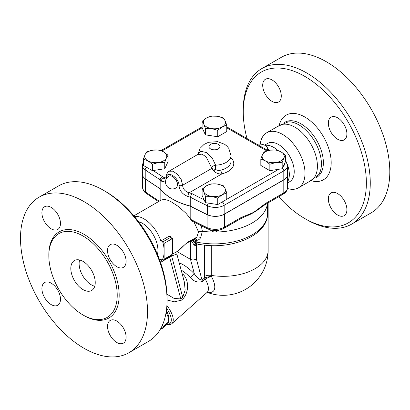 <?xml version="1.0" encoding="UTF-8"?>
<svg xmlns="http://www.w3.org/2000/svg" width="410" height="410" viewBox="0 0 410 410"><rect width="100%" height="100%" fill="white"/><g stroke="black" fill="none" stroke-linecap="round" stroke-linejoin="round"><path stroke-width="0.61" d="M261.857 68.557L281.398 57.277A89.81 51.85 60 0 1 326.304 61.725A89.81 51.85 60 0 1 384.969 140.866A89.81 51.85 60 0 1 371.209 212.831L351.667 224.116A89.81 51.85 -120 0 0 365.433 152.146A89.81 51.85 -120 0 0 306.762 73.006A89.81 51.85 -120 0 0 261.857 68.562A89.81 51.85 -120 0 0 243.258 109.675L243.258 111.93A87.048 50.256 60 0 1 304.809 76.393A87.048 50.256 60 0 1 366.361 183.003A87.048 50.256 60 0 1 304.804 218.54A87.048 50.256 60 0 1 278.697 196.754M304.804 218.54L306.762 219.668A89.81 51.85 -120 0 0 351.667 224.111M247.01 138.544A87.048 50.256 60 0 1 243.258 111.93M337.62 215.019A13.125 7.58 60 0 1 329.045 203.452A13.125 7.58 60 0 1 331.06 192.936A13.125 7.58 60 0 1 337.62 193.587A13.125 7.58 60 0 1 346.199 205.154A13.125 7.58 60 0 1 344.185 215.67A13.125 7.58 60 0 1 337.62 215.019M346.906 133.875A13.125 7.58 60 0 1 344.185 139.887A13.125 7.58 60 0 1 334.068 136.371A13.125 7.58 60 0 1 328.338 123.159A13.125 7.58 60 0 1 331.06 117.152A13.125 7.58 60 0 1 341.176 120.668A13.125 7.58 60 0 1 346.906 133.875M271.994 79.909A13.125 7.58 60 0 1 280.568 91.476A13.125 7.58 60 0 1 278.554 101.998A13.125 7.58 60 0 1 271.994 101.347A13.125 7.58 60 0 1 263.415 89.78A13.125 7.58 60 0 1 265.429 79.258A13.125 7.58 60 0 1 271.994 79.909M277.467 126.557L288.23 121.857A31.78 18.347 60 0 1 298.946 124.901A31.78 18.347 60 0 1 318.698 174.629L309.248 181.599M260.253 144.115A31.78 18.347 60 0 1 266.649 132.799L279.051 125.639A31.78 18.347 60 0 1 294.944 127.213A31.78 18.347 60 0 1 315.7 155.216A31.78 18.347 60 0 1 310.831 180.682L298.429 187.841A31.78 18.347 60 0 1 287.405 188.467M266.649 132.799A31.78 18.347 60 0 1 282.536 134.377A31.78 18.347 60 0 1 303.297 162.375A31.78 18.347 60 0 1 298.429 187.841M264.593 145.155L267.535 143.459A22.109 12.761 60 0 1 278.59 144.551A22.109 12.761 60 0 1 293.032 164.031A22.109 12.761 60 0 1 289.644 181.748L287.446 183.019M265.024 145.371L266.059 145.263A22.109 12.761 60 0 1 273.706 147.374A22.109 12.761 60 0 1 277.842 150.403M285.483 160.361A22.109 12.761 60 0 1 286.651 162.775M287.205 164.123A22.109 12.761 60 0 1 287.446 181.963M269.38 150.316L267.668 149.014M256.973 144.294A8.292 4.787 180 0 1 267.668 148.876A8.292 4.787 180 0 1 267.31 150.265M267.627 212.523L267.653 203.129M207.429 292.186A23.949 9.778 -131.6 0 0 211.283 276.243L204.805 277.703L202.038 280.107C199.465 279.784 196.918 277.724 194.401 273.916A24.872 10.153 -131.6 0 0 179.221 262.871M287.446 174.768A12.433 7.18 180 0 1 287.446 174.824A12.433 7.18 180 0 1 283.802 179.898L224.413 214.189A12.864 7.426 180 0 1 207.091 214.65A469.809 271.241 180 0 1 190.189 206.138A59.414 34.302 180 0 1 160.146 188.759A469.809 271.241 180 0 1 145.488 179.021A12.864 7.426 180 0 1 144.1 177.837M143.382 161.847L142.357 165.261L142.357 174.173A12.433 7.18 0 0 0 145.217 178.75A469.773 271.22 -0 0 0 160.172 188.677A59.414 34.302 -0 0 0 190.245 206.04A469.773 271.22 -0 0 0 207.434 214.671A12.433 7.18 -0 0 0 224.162 214.22L283.802 179.785A12.433 7.18 0 0 0 287.446 174.711L287.446 165.799A12.433 7.18 -0 0 1 283.802 170.873A2.762 1.594 -120 0 0 282.521 168.018M285.483 155.221L283.833 157.973A11.055 6.381 0 0 0 280.973 151.808L285.483 155.221L285.483 161.632L284.678 163.375L282.183 168.751L282.183 162.339L276.017 162.483A11.055 6.381 0 0 0 283.833 157.973L282.183 162.339M276.017 162.483L269.852 164.246L265.342 160.833A11.055 6.381 0 0 0 276.017 162.483M282.183 168.751L269.852 170.657L269.852 164.246M265.342 160.833L260.827 159.034L262.477 154.667A11.055 6.381 0 0 0 265.342 160.833M269.852 170.657L260.827 165.45L260.827 159.034M262.477 154.667L264.132 151.915L270.298 150.157A11.055 6.381 0 0 0 262.477 154.667M280.973 151.808A11.055 6.381 0 0 0 270.298 150.157L276.458 150.009L280.973 151.808M217.736 136.755L217.736 130.344L211.575 128.581A11.055 6.381 0 0 0 222.251 126.931A11.055 6.381 0 0 0 225.11 120.765L226.761 125.132L226.761 131.543L217.736 136.755L205.41 134.849L202.104 127.73L202.104 121.319L206.619 117.906A11.055 6.381 0 0 0 203.76 124.071A11.055 6.381 0 0 0 211.575 128.581L205.41 128.432L203.76 124.071L202.104 121.319M168.044 155.221L166.388 157.973A11.055 6.381 0 0 0 163.528 151.808L168.044 155.221L168.044 161.632L164.738 168.751L152.407 170.657L143.382 165.45L143.382 159.034L145.037 154.667L146.688 151.915L152.853 150.157L159.018 150.009L163.528 151.808A11.055 6.381 0 0 0 152.853 150.157A11.055 6.381 0 0 0 145.037 154.667A11.055 6.381 0 0 0 147.897 160.833L143.382 159.034M205.41 202.653L205.41 196.241L203.76 191.875A11.055 6.381 0 0 0 211.575 196.385A11.055 6.381 0 0 0 222.251 194.735A11.055 6.381 0 0 0 225.11 188.569A11.055 6.381 0 0 0 217.295 184.059A11.055 6.381 0 0 0 206.619 185.709L211.129 183.911L217.295 184.059L223.46 185.817L225.11 188.569L226.761 192.936L226.761 199.352L217.736 204.559L205.41 202.653L202.104 195.534L202.104 189.123L206.619 185.709A11.055 6.381 0 0 0 203.76 191.875L202.104 189.123M205.41 134.849L205.41 128.432M226.761 125.132L222.251 126.931L217.736 130.344M225.11 120.765A11.055 6.381 0 0 0 217.295 116.255A11.055 6.381 0 0 0 206.619 117.906L211.129 116.107L217.295 116.255L223.46 118.013L225.11 120.765M217.736 204.559L217.736 198.148L211.575 196.385L205.41 196.241M226.761 192.936L222.251 194.735L217.736 198.148M166.388 157.973L164.738 162.339L158.573 162.483A11.055 6.381 0 0 0 166.388 157.973M164.738 168.751L164.738 162.339M147.897 160.833A11.055 6.381 0 0 0 158.573 162.483L152.407 164.246L147.897 160.833M152.407 170.657L152.407 164.246M204.083 199.793A467.01 269.626 180 0 1 191.772 193.515L190.245 197.128A469.773 271.22 -0 0 0 207.434 205.758A2.762 1.44 -64.4 0 1 208.372 203.114M191.772 193.515A56.647 32.708 180 0 1 189.143 192.808A2.762 1.01 106.1 0 0 187.913 196.492A59.414 34.302 -0 0 0 190.245 197.128L190.245 206.04M197.605 154.739L201.971 154.114L206.127 156.84L211.304 167.203L211.55 168.546L214.271 171.498C216.828 173.543 219.422 174.311 222.056 173.804L189.143 192.808C185.048 191.48 182.875 188.964 182.624 185.248L181.199 179.534L177.463 174.296L172.882 171.175L169.063 171.216C168.474 170.909 165.655 174.891 166.183 177.351A2.762 1.584 -0.3 0 0 166.66 178.232M166.726 178.283C165.784 169.525 178.97 177.11 179.021 185.381C179.416 190.583 182.378 194.284 187.913 196.492M165.83 179.267L163.744 178.14A2.762 2.019 139.2 0 0 161.273 181.112L165.517 182.132M166.199 176.725L163.744 178.14A56.647 32.708 180 0 1 162.514 176.623C161.094 177.289 160.315 178.335 160.172 179.764A59.414 34.302 -0 0 0 161.273 181.112M197.917 154.365L169.063 171.216M231.014 157.788A19.342 11.167 0 0 1 222.056 173.804A2.762 0.887 76.1 0 1 220.969 170.083C219.083 170.673 217.305 170.468 215.639 169.468L211.55 168.546L182.624 185.248A2.762 1.604 -179.6 0 1 179.021 185.381M214.271 171.498A2.762 1.179 124.1 0 1 215.639 169.468L215.634 165.189L212.313 158.28L206.461 152.54L200.623 151.264L197.922 154.329L200.147 148.266L204.031 144.422L208.521 142.28L217.623 141.65L224.706 144.335L226.822 146.022L228.785 148.364L231.014 155.641A16.579 9.573 0 0 1 215.634 165.189A6.908 3.982 164.4 0 0 211.304 167.203M160.172 188.677L160.172 179.764A469.773 271.22 -0 0 1 145.217 169.837A2.762 1.737 124.9 0 1 146.437 167.213M169.058 176.008L170.847 175.772L172.425 176.402L174.117 177.673L176.413 180.625L177.32 182.798L177.591 184.679L176.941 187.078L175.962 187.975M265.716 203.314A2.762 1.594 60 0 1 265.147 204.58L265.147 204.58A2.762 1.594 60 0 1 265.142 204.58L283.228 194.135A2.762 1.594 -120 0 0 283.802 192.874L265.716 203.314L254.784 211.55A2.762 1.204 50 0 1 254.825 211.832A55.268 31.908 0 0 0 259.094 208.849L265.147 204.58M223.839 228.426L240.742 218.668L245.4 216.485A55.268 31.908 0 0 0 252.16 213.369A2.762 1.912 -107.5 0 0 252.247 213.01L241.311 217.402L224.413 227.16A12.864 7.426 180 0 1 207.091 227.622A2.762 1.44 115.6 0 0 207.665 228.888C213.215 231.178 218.607 231.025 223.839 228.426A2.762 1.594 -120 0 0 224.413 227.16L224.413 214.189M252.16 213.369L254.825 211.832M240.742 218.668A2.762 1.594 -120 0 0 241.311 217.402M207.665 228.888L192.177 221.123L190.686 219.37L190.189 218.33L190.189 206.138M197.236 243.935A4.146 2.393 -120 0 0 196.913 245.293L198.753 244.232M191.198 240.629L194.094 245.011L195.355 245.662L196.359 245.59A4.146 2.568 63.9 0 1 197.025 243.878M195.355 245.662A4.146 2.117 86.2 0 1 196.626 243.74M194.094 245.011A4.146 1.676 111.3 0 1 196.067 243.463M195.965 243.386L191.834 240.265M194.038 222.092L198.522 231.875L196.8 237.2L187.795 242.079A4.146 2.393 -120 0 1 187.083 243.007L194.232 238.881L195.047 239.835L195.257 241.592A4.146 2.393 0 0 0 196.815 242.156L196.728 240.378C198.537 240.086 199.839 239.163 200.639 237.615L202.407 231.25A53.197 30.714 0 0 0 213.856 232.045A53.197 30.714 0 0 0 215.009 232.045A53.197 30.714 0 0 0 267.33 204.59L267.592 203.165M134.362 216.429A26.25 15.155 60 0 1 143.992 218.878A26.25 15.155 60 0 1 160.828 241.008L168.746 236.437L170.411 236.467M162.534 259.366A27.695 15.99 -120 0 0 164.118 252.755L164.118 259.151A1.384 0.799 60 0 1 163.831 259.781A1.384 0.799 60 0 1 163.144 259.714L160.828 259.058A26.25 15.155 60 0 1 159.864 260.591M176.705 251.74L172.456 254.128M187.795 242.079L177.043 251.576L176.956 252.155L177.351 251.294M177.13 251.484L177.433 251.32C180.338 249.772 184.464 244.36 187.083 243.007M133.87 215.839L161.402 199.947L164.584 199.409L168.172 200.367L170.939 201.643L178.57 206.609L185.986 213.261L190.189 218.33M198.522 231.875L202.381 231.245L201.264 225.761M194.683 238.553L196.8 237.2A4.146 2.547 -152.3 0 1 200.639 237.615M194.842 238.523L195.114 238.471M194.986 238.512A4.146 1.896 -97 0 1 196.728 240.378L195.262 240.332A4.146 2.46 -62 0 0 194.571 238.697M195.129 238.471L194.232 238.881L195.262 240.332M209.202 229.518L213.856 232.045A5.561 3.208 0 0 1 215.009 232.045L216.342 231.701L218.863 230.184M177.161 251.653L190.496 259.351C192.454 260.248 194.407 260.099 196.359 258.905L196.359 245.59L196.913 245.293M160.5 262.379L169.617 257.162A4.146 2.393 60 0 1 169.704 256.393M167.049 299.956L174.301 301.847L181.353 300.207L183.239 298.531A4.146 1.691 -131.6 0 1 182.696 297.26L171.636 255.994L176.869 254.092L184.351 282.008L185.151 290.131L182.696 297.26L180.805 298.936L169.617 257.162L171.636 255.994A4.146 2.393 60 0 1 171.764 255.092M181.353 300.207A4.146 1.691 -131.6 0 1 180.805 298.936L174.137 298.429L166.962 294.221M183.239 298.531C189.548 291.177 188.61 278.897 182.681 274.054A4.146 1.681 -53 0 1 182.301 274.362M166.834 324.407L167.577 324.53A20.725 8.461 -131.6 0 0 171.862 323.654A20.725 8.461 -131.6 0 0 166.885 305.511M181.164 270.113A20.725 8.461 48.4 0 1 181.215 270.144A20.725 8.461 48.4 0 1 190.476 277.739C194.048 281.675 198.081 282.89 202.586 281.378L205.21 279.056A4.146 1.881 55.1 0 1 204.805 277.703M166.65 308.32A19.342 7.898 48.4 0 1 166.88 324.371M166.363 310.698A15.887 6.488 48.4 0 1 168.51 319.656M166.137 312.189A16.579 6.77 48.4 0 1 167.106 314.188A16.579 6.77 48.4 0 1 167.152 314.306M162.37 325.248L163.149 326.683A17.963 7.334 48.4 0 1 162.252 328.471L167.767 323.582A17.963 7.334 -131.6 0 0 168.669 321.794L167.946 316.592L166.137 312.358A17.963 7.334 -131.6 0 0 166.117 312.317M162.252 328.471L160.643 328.723M163.149 326.683L168.669 321.794M190.476 277.739L194.401 273.916L190.496 259.351L190.496 241.034M205.123 279.133A4.146 1.691 48.4 0 1 204.575 277.857A45.069 26.02 120 0 1 204.549 276.422A6.908 3.987 180 0 1 211.273 275.397L211.273 245.585M171.862 323.654L207.04 292.458A20.725 8.461 48.4 0 0 205.21 279.056L211.283 276.243A39.058 22.55 -60 0 1 211.273 275.397A44.905 25.927 180 0 0 268.135 250.407L268.135 202.853M138.493 221.584A22.109 12.761 60 0 1 142.296 223.24A22.109 12.761 60 0 1 157.46 254.436M164.118 249.751A27.695 15.99 -120 0 0 162.534 241.316L163.144 241.664A1.384 0.799 60 0 1 164.118 243.355L164.118 252.755M160.828 241.008L162.534 241.316M167.049 300.325L167.049 298.07A87.048 50.256 -120 0 0 105.498 191.46L103.545 190.332A89.81 51.85 60 0 1 167.049 300.325A89.81 51.85 60 0 1 148.451 341.443L128.909 352.723A89.81 51.85 60 0 1 39.099 300.868A89.81 51.85 60 0 1 39.099 197.169A89.81 51.85 60 0 1 84.004 201.612A89.81 51.85 60 0 1 142.675 280.758A89.81 51.85 60 0 1 128.909 352.723M39.099 197.169L58.64 185.884A89.81 51.85 60 0 1 103.545 190.332L105.498 191.46M51.188 228.826A13.125 7.58 60 0 1 42.614 217.259A13.125 7.58 60 0 1 44.628 206.737A13.125 7.58 60 0 1 51.188 207.388A13.125 7.58 60 0 1 59.763 218.955A13.125 7.58 60 0 1 57.754 229.472A13.125 7.58 60 0 1 51.188 228.826M107.538 250.638A13.125 7.58 60 0 1 110.259 244.632A13.125 7.58 60 0 1 120.371 248.147A13.125 7.58 60 0 1 126.101 261.354A13.125 7.58 60 0 1 123.384 267.366A13.125 7.58 60 0 1 113.268 263.85A13.125 7.58 60 0 1 107.538 250.638M116.819 321.066A13.125 7.58 60 0 1 125.393 332.633A13.125 7.58 60 0 1 123.384 343.149A13.125 7.58 60 0 1 116.819 342.499A13.125 7.58 60 0 1 108.245 330.931A13.125 7.58 60 0 1 110.259 320.415A13.125 7.58 60 0 1 116.819 321.066M60.47 299.249A13.125 7.58 60 0 1 57.754 305.26A13.125 7.58 60 0 1 47.637 301.739A13.125 7.58 60 0 1 41.907 288.532A13.125 7.58 60 0 1 44.628 282.521A13.125 7.58 60 0 1 54.74 286.042A13.125 7.58 60 0 1 60.47 299.249M83.03 236.022A48.359 27.921 60 0 1 114.621 278.636A48.359 27.921 60 0 1 107.21 317.386A48.359 27.921 60 0 1 58.85 289.47A48.359 27.921 60 0 1 58.85 233.628A48.359 27.921 60 0 1 83.03 236.022M83.03 261.406A17.271 9.973 60 0 1 94.31 276.627A17.271 9.973 60 0 1 91.666 290.464A17.271 9.973 60 0 1 74.394 280.496A17.271 9.973 60 0 1 74.394 260.55A17.271 9.973 60 0 1 83.03 261.406M94.751 286.226A17.271 9.973 60 0 1 82.697 275.699A17.271 9.973 60 0 1 79.607 259.996M160.146 200.669L160.146 188.759M169.14 175.962L170.847 175.772L172.425 176.402L174.117 177.673L176.413 180.625L177.32 182.798L177.591 184.679L176.941 187.078L176.049 187.929M311.528 180.8A37.305 21.54 -120 0 0 330.967 158.66A37.305 21.54 -120 0 0 304.809 117.004A37.305 21.54 -120 0 0 279.297 124.978M284.642 122.411L285.011 122.2A31.78 18.347 60 0 1 300.899 123.774A31.78 18.347 60 0 1 321.66 151.777A31.78 18.347 60 0 1 316.792 177.243M226.761 127.792L266.874 150.947M161.924 150.988L202.13 127.776M162.514 176.623A467.01 269.626 180 0 1 153.161 170.539M278.738 169.284L226.761 199.291M284.678 163.375A9.671 5.586 180 0 1 283.238 166.475M207.434 214.671L207.434 205.758A12.433 7.18 0 0 0 224.162 205.308A2.762 1.594 -120 0 0 222.256 201.951M224.162 214.22L224.162 205.308L283.802 170.873L283.802 179.785M142.357 165.261A12.433 7.18 -0 0 0 145.217 169.837L145.217 178.75M210.525 148.876A5.525 3.193 180 0 1 213.005 143.536A5.525 3.193 180 0 1 219.775 147.446A5.525 3.193 180 0 1 210.525 148.876M231.014 155.641L231.014 161.284A16.579 9.573 180 0 1 220.969 170.083M283.228 194.135C286.026 192.413 287.43 190.301 287.446 187.795A12.433 7.18 180 0 1 283.802 192.874L283.802 179.898M254.784 211.55L252.247 213.01M207.091 214.65L207.091 227.622A469.809 271.241 180 0 1 190.686 219.37M158.532 201.602L146.037 193.243A2.762 1.737 -55.1 0 1 145.488 191.993A12.864 7.426 180 0 1 142.536 187.257L142.536 175.377M159.27 201.177A469.809 271.241 180 0 1 145.488 191.993L145.488 179.021M192.392 239.937L195.257 241.592A4.146 2.393 120 0 0 196.113 243.489A4.146 4.146 0 0 0 197.364 243.96A4.146 1.122 -78.5 0 1 196.815 242.156A53.197 30.714 0 0 0 267.627 213.179L267.627 203.145M194.232 238.881A4.146 2.393 -120 0 0 194.94 237.954M193.371 239.373L195.257 240.465A4.146 2.393 0 0 0 196.815 241.029M182.681 274.054A20.725 8.461 -131.6 0 0 182.107 273.629M196.359 258.905L202.038 280.107A4.146 1.691 -131.6 0 0 202.586 281.378M204.549 245.088L204.549 276.422M83.512 315.269A49.743 28.72 -120 0 0 119.177 295.533A49.743 28.72 -120 0 0 84.004 234.33A49.743 28.72 -120 0 0 48.836 255.21M168.746 236.437L170.468 237.436L163.144 241.664M163.831 259.781L171.16 255.553A1.384 0.799 -120 0 0 171.447 254.917L164.118 259.151M164.118 243.355L171.447 239.127A1.384 0.799 -60 0 1 172.425 239.691L172.425 253.226A1.384 0.799 -60 0 1 171.447 254.917M172.425 253.226A1.384 0.799 0 0 0 172.83 252.662L172.83 239.127A1.384 0.799 180 0 1 172.425 239.691M171.447 239.127A1.384 0.799 -120 0 0 170.468 237.436A2.762 1.594 120 0 1 171.851 237.298L172.83 239.127M316.417 177.453L316.786 177.243M267.668 150.47L267.668 148.876M207.178 292.345A44.905 44.905 0 0 0 268.135 250.407M226.761 126.854L267.961 150.639M285.483 161.202L286.436 162.421L287.446 165.799M166.183 177.351L165.912 179.226M160.971 150.603L202.104 126.854M169.279 175.89A6.908 6.908 0 0 0 166.445 185.504A6.908 6.908 0 0 0 176.249 187.795M146.037 193.243C143.833 191.742 142.665 189.748 142.536 187.257M163.016 259.643L160.12 261.313M195.503 243.135L196.113 243.489M267.627 213.179C268.222 236.191 229.405 251.038 197.364 243.96M176.874 254.092L176.956 252.155M207.824 292.028L207.04 292.458M133.675 215.614L134.193 215.655M171.16 255.553L172.83 252.662M171.851 237.298L170.381 236.447M287.446 187.795L287.446 174.824"/></g></svg>
